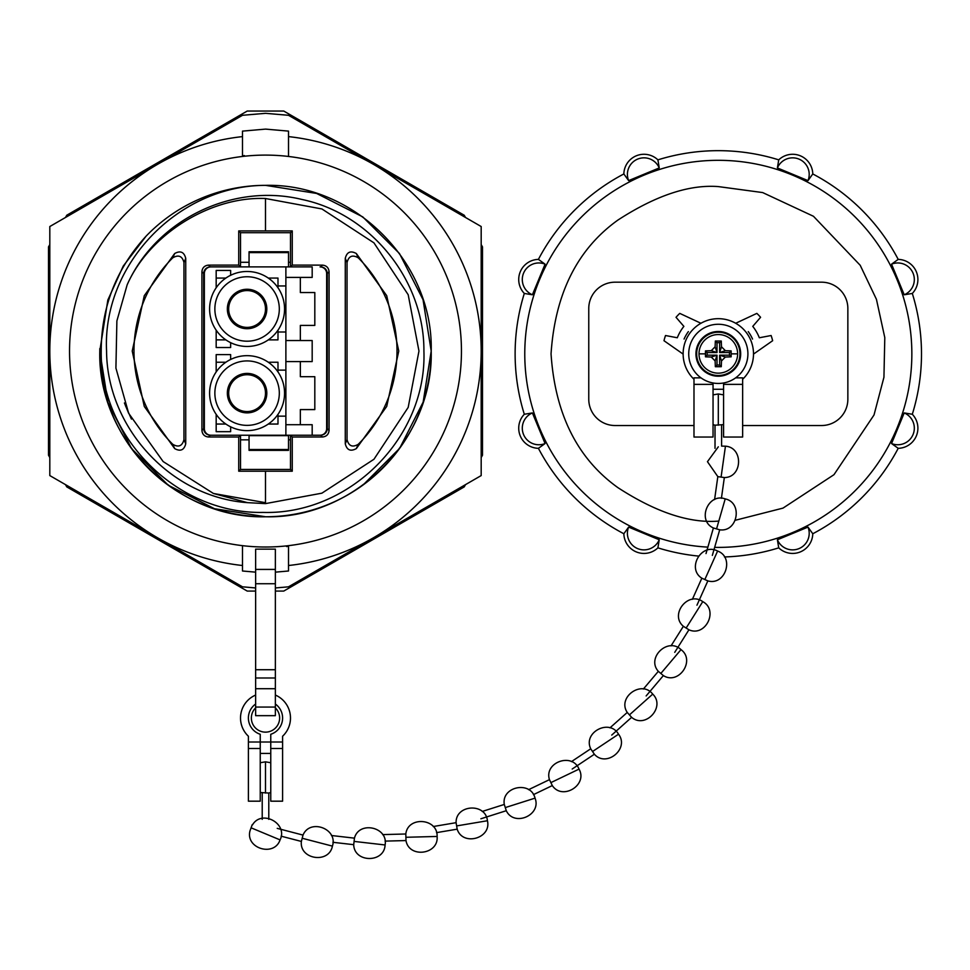 <?xml version="1.0" encoding="UTF-8"?>
<svg xmlns="http://www.w3.org/2000/svg" width="970" height="970" viewBox="0 0 970 970"><rect width="100%" height="100%" fill="white"/><g stroke="black" fill="none" stroke-linecap="round" stroke-linejoin="round"><path stroke-width="1.45" d="M247.471 502.654L265.501 503.612L321.907 493.172L373.959 459.259L408.188 407.4L418.967 351.055L408.188 294.722L373.959 242.864L321.907 208.95L265.501 198.51C210.441 196.183 149.259 234.352 127.155 284.828L116.885 320.912L115.915 368.103L128.671 413.305L163.154 461.575L213.436 493.475L247.471 502.654C170.538 497.222 106.991 427.382 106.567 351.055C102.226 264.143 178.601 185.379 265.501 185.355C354.026 183.1 433.517 262.482 431.201 351.055C433.517 439.568 354.123 518.926 265.659 516.767C177.086 519.12 97.473 439.701 99.789 351.055L107.852 300.009L123.226 266.107L146.033 236.219C116.218 268.896 101.28 307.175 101.219 351.055C100.08 437.167 176.673 514.185 263.149 512.415C349.746 514.876 427.018 437.349 423.914 351.055C424.339 280.403 371.195 213.994 301.973 199.468C232.679 182.542 156.073 219.79 127.155 284.828M99.813 348.557A165.712 165.712 0 0 0 263.003 516.743A165.712 165.712 0 0 0 431.201 351.055L423.041 299.694L399.458 253.522L362.768 216.904L316.62 193.442L265.501 185.355A165.712 165.712 0 0 0 146.033 236.219L123.226 266.107L107.852 300.009L99.789 351.055L107.949 402.429L131.532 448.589L168.234 485.218L214.455 508.704L265.659 516.767M431.201 351.055L423.15 402.113L399.652 448.322L363.035 485.024M265.501 503.612L265.501 471.202L238.729 471.202L238.729 437.009L208.489 436.997C204.524 436.585 202.33 434.39 201.918 430.425L201.918 271.697C202.33 267.732 204.524 265.537 208.489 265.125L238.729 265.113L238.729 230.921L265.501 230.921L265.501 198.51M185.731 258.335L185.731 443.787C184.106 450.141 180.42 451.741 174.673 448.601L144.275 406.442L132.223 351.055L144.275 295.68L174.673 253.522C180.42 250.369 184.106 251.982 185.731 258.335L183.96 262.482L183.96 439.64L185.731 443.787M238.729 230.921L240.512 232.703L290.491 232.703L292.261 230.921L265.501 230.921M238.729 265.113L240.512 266.895L240.512 232.703M208.489 265.125L210.26 266.895L226.046 266.895M226.046 435.227L210.26 435.227C206.295 434.815 204.1 432.62 203.688 428.655L203.688 273.467L201.918 271.697M238.729 437.009L240.512 435.227L240.512 439.834L249.06 439.834M238.729 471.202L240.512 469.419L240.512 439.834M265.501 471.202L292.261 471.202L290.491 469.419L240.512 469.419M292.261 230.921L292.261 265.113L322.501 265.125C326.466 265.537 328.66 267.732 329.072 271.697L329.072 430.425C328.66 434.39 326.466 436.585 322.501 436.997L292.261 437.009L292.261 471.202M345.271 258.335C346.884 251.982 350.57 250.381 356.329 253.522L386.715 295.68L398.767 351.055L386.715 406.442L356.329 448.601C350.57 451.741 346.896 450.141 345.271 443.787L345.271 258.335L347.042 262.482C348.739 256.031 352.474 254.479 358.245 257.826L356.329 253.522M174.673 253.522L172.745 257.826A131.508 131.508 0 0 0 172.745 444.296L174.673 448.601M290.491 232.703L290.491 266.895L292.261 265.113M290.491 262.288L288.514 262.288M249.06 262.288L240.512 262.288M210.26 266.895C206.295 267.308 204.1 269.502 203.688 273.467M288.514 439.834L290.491 439.834L290.491 469.419M292.261 437.009L290.491 435.227L290.491 439.834M322.501 436.997L320.73 435.227L312.182 435.227L320.076 435.227A6.572 6.572 0 0 0 326.647 428.655L326.647 431.517M326.647 270.606L326.647 273.467A6.572 6.572 0 0 0 320.076 266.895L320.73 266.895C324.695 267.308 326.89 269.502 327.314 273.467L327.314 428.655L329.072 430.425M356.329 448.601L358.245 444.296A131.508 131.508 0 0 0 358.245 257.826M345.271 443.787L347.042 439.64L347.042 262.482M183.96 262.482C182.263 256.031 178.529 254.479 172.745 257.826M172.745 444.296C178.516 447.643 182.263 446.091 183.96 439.64M288.514 545.661L288.514 565.51A215.679 215.679 0 0 0 288.514 136.612L288.514 156.461M242.488 156.461L242.488 136.612A215.679 215.679 0 0 0 242.488 565.51L242.488 545.661M320.73 435.227C324.695 434.815 326.89 432.62 327.314 428.655M358.245 444.296C352.474 447.643 348.739 446.091 347.042 439.64M275.359 587.953L288.502 586.826L481.181 475.579L481.181 226.531L288.502 115.297L265.501 113.32L242.488 115.297L49.809 226.531L49.809 475.579L242.488 586.826L255.631 587.953M242.488 136.612L242.488 131.12L265.501 129.107L288.514 131.12L288.514 136.612M288.514 565.51L288.514 571.003L275.359 572.154M255.631 572.154L242.488 571.003L242.488 565.51M283.773 591.069L275.359 591.069L283.761 591.069L464.218 486.904L465.527 484.624L464.218 486.879M247.229 591.069L255.631 591.069L247.217 591.069L66.784 486.904L65.463 484.624L66.784 486.904M482.49 455.233L481.181 457.513L482.49 455.245L482.49 246.889L481.181 244.61L482.49 246.865M464.218 215.219L465.527 217.498L464.218 215.243L283.773 111.053L247.217 111.053L283.761 111.053M66.784 215.219L65.463 217.498L66.784 215.219L247.229 111.053M48.5 246.889L49.809 244.61L48.512 246.865L48.5 455.233L49.809 457.513L48.512 455.245M244.501 156.231L244.428 155.576A196.607 196.607 0 0 0 242.488 155.794M286.489 545.892L286.562 546.546A196.607 196.607 0 0 0 288.514 546.316M461.429 354.014A195.952 195.952 0 0 0 268.447 155.127A195.952 195.952 0 0 0 69.561 348.109A195.952 195.952 0 0 0 262.543 546.995A195.952 195.952 0 0 0 461.429 354.014M724.444 556.95A203.191 203.191 0 0 0 778.728 547.856A20.14 20.14 0 0 0 812.775 533.755A203.191 203.191 0 0 0 898.208 448.322A20.14 20.14 0 0 0 912.309 414.263A203.191 203.191 0 0 0 912.309 293.449A20.14 20.14 0 0 0 898.208 259.39A203.191 203.191 0 0 0 812.775 173.957A20.14 20.14 0 0 0 778.728 159.856A203.191 203.191 0 0 0 657.903 159.856L659.236 167.943L628.621 180.614L623.855 173.957A203.191 203.191 0 0 0 538.411 259.39L545.079 264.167L532.397 294.783L524.309 293.449A203.191 203.191 0 0 0 524.309 414.263L532.397 412.929L545.079 443.545L538.411 448.322A203.191 203.191 0 0 0 623.855 533.755L628.621 527.098L659.236 539.769L657.903 547.856A203.191 203.191 0 0 0 698.461 556.077M659.236 539.769A16.563 16.563 0 0 1 643.983 549.869A16.563 16.563 0 0 1 628.621 527.098M623.855 533.755A20.14 20.14 0 0 0 657.903 547.856M545.079 443.545A16.563 16.563 0 0 1 522.296 428.182A16.563 16.563 0 0 1 532.397 412.929M524.309 414.263A20.14 20.14 0 0 0 538.411 448.322M532.397 294.783A16.563 16.563 0 0 1 522.296 279.53A16.563 16.563 0 0 1 545.079 264.167M538.411 259.39A20.14 20.14 0 0 0 524.309 293.449M807.998 527.098A16.563 16.563 0 0 1 792.635 549.869A16.563 16.563 0 0 1 777.394 539.769L807.998 527.098L812.775 533.755M657.903 159.856A20.14 20.14 0 0 0 623.855 173.957M778.728 547.856L777.394 539.769M898.208 448.322L891.551 443.545L904.222 412.929L912.309 414.263M912.309 293.449L904.222 294.783L891.551 264.167L898.208 259.39M812.775 173.957L807.998 180.614L777.394 167.943L778.728 159.856M628.621 180.614A16.563 16.563 0 0 1 637.642 159.104A16.563 16.563 0 0 1 659.236 167.943M777.394 167.943A16.563 16.563 0 0 1 798.977 159.104A16.563 16.563 0 0 1 807.998 180.614M891.551 264.167A16.563 16.563 0 0 1 913.061 273.188A16.563 16.563 0 0 1 904.222 294.783M904.222 412.929A16.563 16.563 0 0 1 913.061 434.524A16.563 16.563 0 0 1 891.551 443.545M693.986 425.527L615.077 425.527A26.299 26.299 0 0 1 588.766 399.228L588.766 308.484A26.299 26.299 0 0 1 615.077 282.185L821.554 282.185A26.299 26.299 0 0 1 847.853 308.484L847.853 399.228A26.299 26.299 0 0 1 821.554 425.527L742.644 425.527M683.135 354.099L663.989 340.712L683.135 354.099M679.764 313.383L700.934 323.265L679.764 313.383A55.896 55.896 0 0 0 676.029 317.299L683.874 326.381A44.062 44.062 0 0 0 677.303 337.766L665.517 335.523A55.896 55.896 0 0 0 663.989 340.712M735.696 323.265L756.855 313.383L735.696 323.265M772.641 340.712L753.496 354.099L772.641 340.712A55.896 55.896 0 0 0 771.114 335.523L759.328 337.766A44.062 44.062 0 0 0 752.756 326.381L760.589 317.299A55.896 55.896 0 0 0 756.855 313.383M771.114 335.523L759.328 337.766M752.756 326.381L760.589 317.299M676.029 317.299L683.874 326.381M677.303 337.766L665.517 335.523M277.226 828.368L303.016 835.085L301.367 841.439C299.233 859.553 329.097 864.052 332.407 846.119L302.191 838.262M281.106 836.176L301.367 841.439M643.377 689.027L658.327 671.337L663.359 675.581C678.757 685.341 695.732 660.364 681.001 649.633L660.837 673.459M646.141 695.939L663.359 675.581M609.96 727.852L627.25 712.441L631.628 717.339C645.511 729.161 665.82 706.803 652.737 694.108L629.433 714.89M611.743 735.078L631.628 717.339M260.239 792.49L268.787 793.048L268.787 819.347M262.215 793.048L262.215 819.347M713.047 384.362L693.986 384.362L693.986 437.033L713.047 437.033L713.047 382.98M723.571 384.362L723.571 437.033L742.644 437.033L742.644 384.362L723.571 384.362L723.571 382.98M692.592 377.863L693.986 379.27A35.175 35.175 0 0 1 718.309 318.681A35.175 35.175 0 0 1 742.644 379.27L744.038 377.863M735.624 377.863L742.644 377.863L742.644 384.362M693.986 384.362L693.986 377.863L701.007 377.863M382.665 834.6L405.812 833.994L405.993 840.566C408.964 858.547 438.901 854.594 437.106 836.455L405.909 837.28M385.066 841.111L405.993 840.566M249.981 830.914L252.2 824.706L249.981 830.914C245.349 848.544 274.292 857.177 280.063 839.887L251.254 827.883M671.022 645.899L683.365 626.293L688.93 629.797C705.542 637.302 718.855 610.191 702.765 601.63L686.142 628.051M674.732 652.349L688.93 629.797M248.405 748.513L248.405 801.184L260.239 801.184L260.239 748.513L248.405 748.513L248.405 736.23A24.99 24.99 0 0 1 255.631 695.053M270.763 748.513L270.763 801.184L282.597 801.184L282.597 742.014L270.763 742.014L270.763 748.513L282.597 748.513M275.359 707.882A14.138 14.138 0 0 1 265.501 732.144A14.138 14.138 0 0 1 255.631 707.882M275.359 695.053A24.99 24.99 0 0 1 282.597 736.23L282.597 742.014M248.405 736.23A24.99 24.99 0 0 1 240.512 718.006M275.359 704.038A17.096 17.096 0 0 1 270.763 734.278L270.763 742.014L260.239 742.014L260.239 734.278A17.096 17.096 0 0 1 255.631 704.038M248.405 742.014L260.239 742.014L260.239 748.513M290.491 718.006A24.99 24.99 0 0 1 282.597 736.23M692.374 599.327L701.843 578.193L707.845 580.884C725.342 585.989 734.739 557.277 717.606 551.045L704.838 579.539M696.945 605.207L707.845 580.884M255.631 707.057L255.631 715.666L275.359 715.666L275.359 677.994L255.631 677.994L255.631 707.057L275.359 707.057M255.631 669.724L275.359 669.724L275.359 549.141L255.631 549.141L255.631 677.994M275.359 669.724L275.359 677.994M714.587 499.574L717.824 476.634L724.335 477.555C742.571 477.616 743.638 447.425 725.451 446.188L721.086 477.094M721.413 498.289L724.335 477.555M571.451 761.632L590.718 748.779L594.367 754.248C606.456 767.888 629.7 748.597 618.52 734.205L592.537 751.52M572.191 769.028L594.367 754.248M433.25 826.525L456.094 822.681L457.185 829.168C462.641 846.555 491.741 838.456 487.425 820.741L456.64 825.919M436.536 832.636L457.185 829.168M482.211 811.453L504.291 804.445L506.279 810.714C514.124 827.18 541.793 815.079 535.04 798.14L505.285 807.586M480.877 818.777L506.279 810.714M715.023 448.346L715.023 425.187L723.571 424.63M331.449 835.51L354.45 838.153L353.711 844.676C354.135 862.912 384.338 863.179 385.09 844.967L354.086 841.414M332.904 842.299L353.711 844.676M528.577 789.677L549.457 779.65L552.306 785.579C562.37 800.784 588.087 784.936 579.029 769.113L550.887 782.62M533.427 794.648L552.306 785.579M706.014 553.579L713.399 527.983L719.716 529.802C737.77 532.409 743.056 502.666 725.208 498.895L716.563 528.892M712.332 555.41L719.716 529.802M699.006 353.856A19.303 19.303 0 0 1 718.309 334.553A19.303 19.303 0 0 1 737.624 353.856A19.303 19.303 0 0 1 718.309 373.159A19.303 19.303 0 0 1 699.006 353.856L705.457 353.856L705.481 350.885L711.252 350.679L715.132 346.787L715.339 341.028L721.28 341.028L721.486 346.787L725.378 350.679L731.15 350.885L731.162 353.856L731.15 356.827L725.378 357.033L721.486 360.925L721.28 366.696L715.339 366.696L715.132 360.925L711.252 357.033L705.481 356.827L705.457 353.856M747.906 353.856A29.585 29.585 0 0 1 718.309 383.453A29.585 29.585 0 0 1 688.724 353.856A29.585 29.585 0 0 1 718.309 324.271A29.585 29.585 0 0 1 747.906 353.856M695.951 353.856A22.358 22.358 0 0 0 718.309 376.214A22.358 22.358 0 0 0 740.668 353.856A22.358 22.358 0 0 0 718.309 331.497A22.358 22.358 0 0 0 695.951 353.856M705.481 356.827L707.13 355.178L717 355.178L711.252 357.033M715.132 360.925L717 355.178L717 365.035L715.339 366.696M717 365.035L719.631 365.035L721.28 366.696M719.631 365.035L719.631 355.178L721.486 360.925M725.378 357.033L719.631 355.178L729.488 355.178L731.15 356.827M729.488 355.178L729.488 352.534L731.15 350.885M705.481 350.885L707.13 352.534L707.13 355.178M729.488 352.534L719.631 352.534L725.378 350.679M721.486 346.787L719.631 352.534L719.631 342.677L721.28 341.028M719.631 342.677L717 342.677L715.339 341.028M717 342.677L717 352.534L715.132 346.787M711.252 350.679L717 352.534L707.13 352.534M288.514 435.227L288.514 449.522L249.06 449.522L249.06 450.359L288.514 450.359L288.514 449.522M249.06 449.522L249.06 435.227M249.06 266.895L288.514 266.895M288.514 266.471L288.514 251.763L249.06 251.763L249.06 266.471M284.562 393.141A37.478 37.478 0 0 1 247.083 430.632A37.478 37.478 0 0 1 209.605 393.141A37.478 37.478 0 0 1 247.083 355.663A37.478 37.478 0 0 1 284.562 393.141M279.312 393.141A32.216 32.216 0 0 0 247.083 360.925A32.216 32.216 0 0 0 214.867 393.141A32.216 32.216 0 0 0 247.083 425.369A32.216 32.216 0 0 0 279.312 393.141M266.811 393.141A19.727 19.727 0 0 0 247.083 373.414A19.727 19.727 0 0 0 227.356 393.141A19.727 19.727 0 0 0 247.083 412.868A19.727 19.727 0 0 0 266.811 393.141M265.501 393.141A18.418 18.418 0 0 0 247.083 374.735A18.418 18.418 0 0 0 228.677 393.141A18.418 18.418 0 0 0 247.083 411.559A18.418 18.418 0 0 0 265.501 393.141M284.562 308.981A37.478 37.478 0 0 1 247.083 346.46A37.478 37.478 0 0 1 209.605 308.981A37.478 37.478 0 0 1 247.083 271.491A37.478 37.478 0 0 1 284.562 308.981M279.312 308.981A32.216 32.216 0 0 0 247.083 276.753A32.216 32.216 0 0 0 214.867 308.981A32.216 32.216 0 0 0 247.083 341.197A32.216 32.216 0 0 0 279.312 308.981M266.811 308.981A19.727 19.727 0 0 0 247.083 289.254A19.727 19.727 0 0 0 227.356 308.981A19.727 19.727 0 0 0 247.083 328.709A19.727 19.727 0 0 0 266.811 308.981M265.501 308.981A18.418 18.418 0 0 0 247.083 290.563A18.418 18.418 0 0 0 228.677 308.981A18.418 18.418 0 0 0 247.083 327.387A18.418 18.418 0 0 0 265.501 308.981M326.647 273.467L326.647 428.655M300.348 277.408L300.348 292.54L314.813 292.54L314.813 325.411L300.348 325.411L300.348 340.543M300.348 361.58L300.348 376.7L314.813 376.7L314.813 409.582L300.348 409.582L300.348 424.702M268.29 278.075L277.99 278.075L277.99 285.956L285.883 285.956L285.883 277.408L312.182 277.408L312.182 266.895L224.07 266.895M285.883 435.227L312.182 435.227L312.182 424.702L285.883 424.702L285.883 435.227L210.914 435.227A6.572 6.572 0 0 1 204.343 428.655L204.343 273.467A6.572 6.572 0 0 1 210.914 266.895M224.07 435.227L210.914 435.227M204.343 270.606L204.343 431.517M285.883 424.702L285.883 416.154L277.99 416.154L277.99 424.048L268.29 424.048M230.642 426.824L230.642 431.674L216.177 431.674L216.177 414.348M230.642 359.458L230.642 354.608L216.177 354.608L216.177 371.934M285.883 416.154L285.883 370.128L277.99 370.128L277.99 362.234L268.29 362.234M285.883 370.128L285.883 331.995L277.99 331.995L277.99 339.876L268.29 339.876M230.642 342.665L230.642 347.515L216.177 347.515L216.177 330.176M230.642 275.286L230.642 270.448L216.177 270.448L216.177 287.775M285.883 266.895L285.883 277.408M225.877 424.048L216.177 424.048M216.177 362.234L225.877 362.234M225.877 339.876L216.177 339.876M216.177 278.075L225.877 278.075M204.343 273.467L204.343 428.655M277.99 370.128L277.99 371.934M277.99 414.348L277.99 416.154M277.99 285.956L277.99 287.775M277.99 330.176L277.99 331.995M285.883 331.995L285.883 285.956M285.883 361.58L312.182 361.58L312.182 340.543L285.883 340.543M213.436 493.475L265.501 502.69M201.918 430.425L203.688 428.655M210.26 435.227L208.489 436.997M329.072 271.697L327.314 273.467M320.73 266.895L322.501 265.125M718.309 521.12C689.234 523.363 655.781 512.208 617.951 487.667C577.356 458.628 555.058 414.02 551.045 353.856C555.058 293.692 577.356 249.084 617.951 220.044C655.781 195.504 689.234 184.361 718.309 186.592L762.662 192.569L813.454 216.274L860.208 265.295L876.443 299.342L884.798 337.633L883.937 377.269L874.019 414.978L833.97 474.694L783.008 508.11L735.357 520.259M707.882 547.116A193.539 193.539 0 0 1 524.843 348.642A193.539 193.539 0 0 1 718.309 160.317A193.539 193.539 0 0 1 911.848 353.856A193.539 193.539 0 0 1 714.66 547.359M748.234 331.607A37.297 37.297 0 0 1 752.538 339.063M684.08 339.063A37.297 37.297 0 0 1 688.385 331.607M260.239 762.735L265.501 761.826L265.501 793.048M713.047 389.261L723.571 389.261M260.239 753.411L270.763 753.411M255.631 569.414L275.359 569.414M255.631 583.734L275.359 583.734M255.631 688.712L275.359 688.712M713.047 394.875L718.309 393.965L718.309 425.187M696.666 353.856A21.655 21.655 0 0 1 718.309 332.213A21.655 21.655 0 0 1 739.964 353.856A21.655 21.655 0 0 1 718.309 375.511A21.655 21.655 0 0 1 696.666 353.856M737.624 353.856L731.162 353.856M288.514 435.651L249.06 435.651M288.514 252.6L249.06 252.6M128.671 413.305L124.415 402.974M131.435 419.076L125.445 405.678M303.016 835.085C309.988 818.231 338.251 828.853 332.407 846.119M658.327 671.337C646.153 657.769 667.966 636.878 681.001 649.621M627.25 712.441C617.09 697.297 641.606 679.667 652.725 694.108M265.501 761.826L270.763 762.735M270.763 792.49L268.787 793.048M405.812 833.994C407.837 815.867 437.943 818.243 437.106 836.455M252.515 824.839C261.767 809.138 288.272 823.603 280.063 839.887M683.365 626.293C669.409 614.568 688.082 590.827 702.765 601.63M701.843 578.193C686.384 568.529 701.54 542.412 717.606 551.045M717.824 476.634L707.457 461.684L718.309 446.818M721.595 425.187L721.595 446.115L725.451 446.188M590.718 748.779C582.776 732.362 609.524 718.333 618.52 734.205M456.094 822.681C455.56 804.457 485.703 802.59 487.425 820.741M504.291 804.445C501.211 786.476 530.796 780.413 535.04 798.14M715.023 425.187L713.047 424.63M723.571 394.875L718.309 393.965M354.45 838.153C358.997 820.487 388.473 827.046 385.09 844.967M549.457 779.65C543.891 762.287 572.336 752.15 579.029 769.113M713.399 527.983C696.739 520.575 708.112 492.59 725.208 498.895"/></g></svg>
